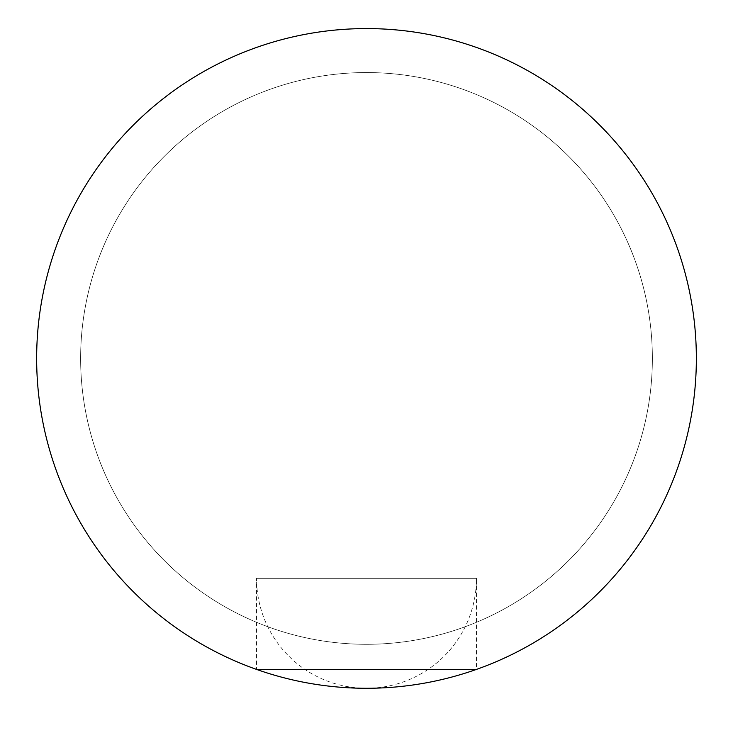 <?xml version="1.0" encoding="UTF-8"?>
<svg xmlns="http://www.w3.org/2000/svg" width="733" height="733" viewBox="0 0 733 733"><rect width="100%" height="100%" fill="white"/><g stroke="black" fill="none" stroke-linecap="round" stroke-linejoin="round"><path stroke-width="0.55" stroke-dasharray="3.67 2.75" d="M36.65 358.428A329.85 329.85 0 0 1 366.5 28.578A329.85 329.85 0 0 1 696.35 358.428A329.85 329.85 0 0 1 366.5 688.278A329.85 329.85 0 0 1 36.65 358.428M80.63 358.428A285.87 285.87 0 0 1 366.5 72.558A285.87 285.87 0 0 1 652.37 358.428A285.87 285.87 0 0 0 366.5 72.558A285.87 285.87 0 0 0 80.63 358.428A285.87 285.87 0 0 0 366.5 644.298A285.87 285.87 0 0 0 652.37 358.428A285.87 285.87 0 0 1 366.5 644.298A285.87 285.87 0 0 1 80.63 358.428M256.55 578.328L476.45 578.328A109.95 109.95 0 0 1 366.5 688.278A109.95 109.95 0 0 1 256.55 578.328L256.55 669.412L476.45 669.412L476.45 578.328L256.55 578.328"/><path stroke-width="1.1" d="M696.35 358.428A329.85 329.85 0 0 0 366.5 28.578A329.85 329.85 0 0 0 36.65 358.428A329.85 329.85 0 0 0 366.5 688.278A329.85 329.85 0 0 0 696.35 358.428M256.55 669.412L476.45 669.412"/></g></svg>
